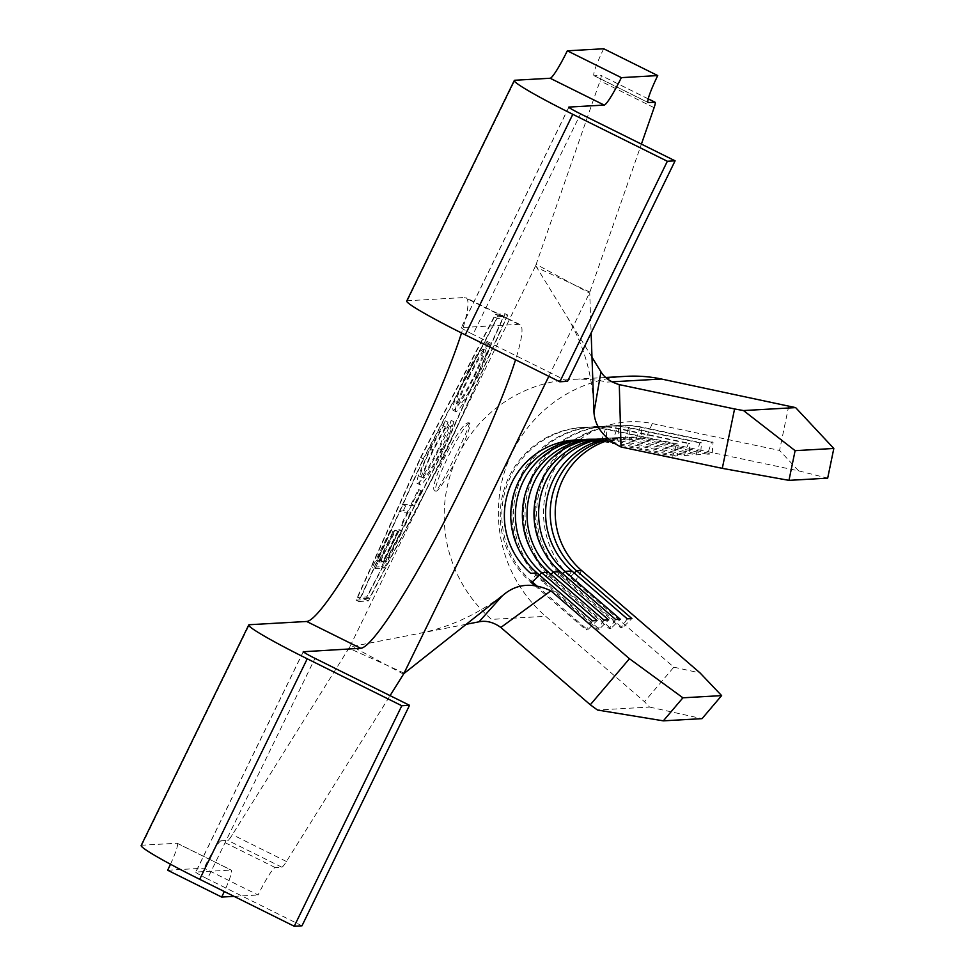 <?xml version="1.0" encoding="UTF-8"?>
<svg xmlns="http://www.w3.org/2000/svg" width="975" height="975" viewBox="0 0 975 975"><rect width="100%" height="100%" fill="white"/><g stroke="black" fill="none" stroke-linecap="round" stroke-linejoin="round"><path stroke-width="0.73" stroke-dasharray="4.88 3.66" d="M468.719 422.918C474.094 419.555 438.908 491.705 435.533 490.973C425.393 491.985 460.614 419.786 468.719 422.918L469.499 423.223A37.94 4.217 -63.6 0 1 456.946 458.006A37.94 4.217 -63.6 0 1 436.032 491.229A37.94 4.217 -63.6 0 1 435.764 491.181A37.94 4.217 -63.6 0 1 448.317 456.398A37.94 4.217 -63.6 0 1 469.231 423.174A37.94 4.217 -63.6 0 1 469.499 423.223M417.678 483.588C421.675 481.309 428.927 469.609 439.42 448.488C445.112 436.824 449.048 427.464 451.23 420.408L448.195 425.527L438.555 448.463C429.975 465.66 424.088 475.105 420.908 476.812L423.601 478.152L420.908 476.812C419.226 475.373 422.541 465.965 430.852 448.597L443.393 425.868L445.331 420.81L429.78 449.061L418.385 475.629C416.642 481.089 416.398 483.746 417.678 483.588L420.383 484.928L417.678 483.588M399.738 511.119L408.062 510.547L401.03 524.964L401.932 524.903L419.165 489.548L418.263 489.621L411.267 503.977L402.943 504.55L399.738 511.119L402.443 512.46L410.768 511.887L408.062 510.547M390.232 530.619L372.365 567.267L381.578 566.621L399.579 529.705L398.665 529.766L383.809 560.259L380.92 560.454L395.655 530.242L394.753 530.303L380.018 560.515L376.411 560.759L391.133 530.546L390.232 530.619L392.925 531.96L375.058 568.608L372.365 567.267M357.654 597.407L420.92 457.507L494.423 317.009L503.502 316.497L440.237 456.41L366.734 596.895L357.654 597.407L360.36 598.747L423.613 458.847L497.128 318.35L506.196 317.838L442.942 457.75L369.44 598.236L360.36 598.747M465.112 376.618C455.264 397.3 451.34 408.537 453.314 410.341C457.129 408.367 464.21 397.081 474.533 376.484C484.538 355.509 488.499 344.175 486.428 342.493C482.564 344.541 475.459 355.924 465.112 376.618L467.817 377.959C457.97 398.641 454.033 409.89 456.02 411.682L452.961 410.268L456.02 411.682C459.834 409.707 466.903 398.434 477.238 377.837L474.533 376.484M477.238 377.837C487.232 356.85 491.205 345.516 489.133 343.834L486.428 342.493L489.133 343.834C485.27 345.893 478.164 357.264 467.817 377.959M606.426 440.956A75.867 75.246 86.8 0 1 626.182 437.129A75.867 75.246 86.8 0 1 645.816 438.616L798.659 470.864L827.678 478.164M578.528 439.883A75.867 75.246 86.8 0 1 581.722 439.64A75.867 75.246 86.8 0 1 601.368 441.127L672.689 456.178L676.699 444.21L678.247 444.125L677.332 455.922L672.689 456.178M611.752 442.077L677.332 455.922M584.366 440.042A75.867 75.246 86.8 0 1 593.336 438.982A75.867 75.246 86.8 0 1 612.97 440.468L684.304 455.52L688.313 443.552L689.861 443.467L688.947 455.264L684.304 455.52M586.706 440.225A75.867 75.246 86.8 0 1 597.98 438.726A75.867 75.246 86.8 0 1 617.614 440.212L688.947 455.264M595.688 439.433A75.867 75.246 86.8 0 1 604.951 438.323A75.867 75.246 86.8 0 1 624.585 439.81L695.918 454.862L699.916 442.894L701.476 442.808L700.562 454.606L695.918 454.862M598.028 439.628A75.867 75.246 86.8 0 1 609.594 438.067A75.867 75.246 86.8 0 1 629.228 439.554L700.562 454.606M601.551 440.066A75.867 75.246 86.8 0 1 616.566 437.665A75.867 75.246 86.8 0 1 636.2 439.164L707.533 454.216L711.531 442.236L713.078 442.15L712.177 453.948L707.533 454.216M603.903 440.456A75.867 75.246 86.8 0 1 621.209 437.409A75.867 75.246 86.8 0 1 640.843 438.896L712.177 453.948M597.212 441.37A75.867 75.246 86.8 0 1 599.259 440.712M580.868 439.896A75.867 75.246 86.8 0 1 586.365 439.372L593.336 438.982M141.18 845.496A75.867 4.765 -154 0 1 141.838 845.227L177.06 843.241L231.087 870.066A30.347 3.376 -63.6 0 1 231.307 870.102A30.347 3.376 -63.6 0 1 224.299 891.528M303.322 651.739L195.865 872.052L231.087 870.066M195.865 872.052A15.173 0.951 26 0 0 195.731 872.113A15.173 0.951 26 0 0 207.431 878.865L314.986 658.357M301.982 925.811L207.431 878.865M167.651 870.236L204.043 868.177L258.07 895.001A30.347 3.376 -63.6 0 1 275.218 867.567L281.799 867.189A21.243 2.364 116.4 0 0 286.431 861.498L390.073 695.638M234.049 896.366L258.07 895.001M275.218 867.567L221.191 840.743L227.772 840.365A21.243 2.364 116.4 0 0 232.403 834.673L348.904 648.241L386.563 665.084L403.516 674.139M548.827 376.326L589.692 292.537L641.404 144.105M589.875 292.049L572.459 283.957L536.165 264.31L600.064 80.852A21.243 2.364 116.4 0 0 601.027 75.416A21.243 2.364 116.4 0 0 600.88 75.38L594.299 75.757L647.936 102.387M406.733 301.031A75.867 4.765 -154 0 1 407.392 300.763L464.685 297.509A180.582 20.085 -63.6 0 1 465.977 297.753A180.582 20.085 -63.6 0 1 461.516 332.975M568.876 107.262L461.419 327.576L518.712 324.334A180.582 20.085 -63.6 0 1 520.004 324.577A180.582 20.085 -63.6 0 1 515.543 359.799M461.419 327.576A15.173 0.951 26 0 0 461.285 327.637A15.173 0.951 26 0 0 472.997 334.401L580.539 113.88M567.548 381.335L472.997 334.401M603.696 48.75A30.347 3.376 116.4 0 0 594.08 75.709A30.347 3.376 116.4 0 0 594.299 75.757M536.165 264.31L535.738 265.566L536.823 267.564L572.459 283.957L589.729 293.134L591.13 332.962M466.245 624.28L349.72 646.961L535.738 265.566M349.72 646.961L348.904 648.241M221.191 840.743A30.347 3.376 116.4 0 0 204.043 868.177M170.491 864.24A30.347 3.376 116.4 0 0 177.279 843.277A30.347 3.376 116.4 0 0 177.06 843.241M420.518 457.519L495.446 314.303L505.123 313.755L440.639 456.385L365.71 599.601L356.033 600.149L420.518 457.519L423.211 458.859L498.152 315.644L495.446 314.303M591.996 357.277L536.823 267.564M611.91 381.822L607.254 382.078A136.573 135.452 -93.2 0 0 571.911 379.397A136.573 135.452 -93.2 0 0 451.291 471.949A136.573 135.452 -93.2 0 0 491.51 619.393L545.707 616.322L644.475 701.707L649.569 707.07L597.456 710.019M404.332 673.25L386.563 665.084L352.06 646.388M626.096 376.338A136.573 135.452 -93.2 0 0 505.477 468.878A136.573 135.452 -93.2 0 0 545.707 616.322M649.569 707.07L702.049 718.648M788.763 405.88L779.561 450.438L652.238 423.577A91.053 90.297 -93.2 0 0 552.776 472.448A91.053 90.297 -93.2 0 0 575.079 581.783L673.847 667.168L644.475 701.707M532.326 582.002A88.006 87.287 86.8 0 1 506.403 486.988A88.006 87.287 86.8 0 1 584.135 427.342A88.006 87.287 86.8 0 1 606.913 429.073L678.247 444.125M537.054 572.971L530.778 582.099A88.006 87.287 86.8 0 1 504.855 487.073A88.006 87.287 86.8 0 1 582.587 427.428A88.006 87.287 86.8 0 1 605.365 429.158L676.699 444.21M536.713 585.804L587.669 629.85L597.041 620.539M534.824 585.597L586.121 629.935L587.669 629.85M592.398 620.807L586.121 629.935M598.187 426.587A88.006 87.287 86.8 0 1 618.528 428.415L689.861 443.467M598.223 426.636A88.006 87.287 86.8 0 1 616.98 428.5L688.313 443.552M548.669 572.313L542.393 581.441A88.006 87.287 86.8 0 1 516.47 486.415A88.006 87.287 86.8 0 1 594.202 426.77M604.013 620.149L597.724 629.277L542.393 581.441L543.94 581.344A88.006 87.287 86.8 0 1 518.018 486.33A88.006 87.287 86.8 0 1 595.749 426.684M551.009 574.336L543.94 581.344L599.272 629.192L608.656 619.893M597.724 629.277L599.272 629.192M560.284 571.655L553.995 580.783L555.555 580.698A88.006 87.287 86.8 0 1 529.632 485.672A88.006 87.287 86.8 0 1 607.364 426.026A88.006 87.287 86.8 0 1 630.142 427.757L701.476 442.808M615.627 619.491L609.338 628.619L553.995 580.783A88.006 87.287 86.8 0 1 528.072 485.757A88.006 87.287 86.8 0 1 605.816 426.112A88.006 87.287 86.8 0 1 628.595 427.842L699.916 442.894M562.624 573.678L555.555 580.698L610.886 628.534L620.271 619.235M609.338 628.619L610.886 628.534M571.898 570.997L565.61 580.125L567.158 580.04A88.006 87.287 86.8 0 1 541.235 485.014A88.006 87.287 86.8 0 1 618.967 425.368A88.006 87.287 86.8 0 1 641.757 427.099L713.078 442.15M627.242 618.832L620.953 627.961L565.61 580.125A88.006 87.287 86.8 0 1 539.687 485.099A88.006 87.287 86.8 0 1 617.419 425.466A88.006 87.287 86.8 0 1 640.209 427.184L711.531 442.236M574.238 573.02L567.158 580.04L622.501 627.876L631.885 618.577M620.953 627.961L622.501 627.876M498.152 315.644L507.829 315.096L443.345 457.726L368.404 600.941L358.727 601.49L423.211 458.859M358.727 601.49L356.033 600.149M368.404 600.941L365.71 599.601M443.345 457.726L440.639 456.385M507.829 315.096L505.123 313.755M423.613 458.847L420.92 457.507M497.128 318.35L494.423 317.009M369.44 598.236L366.734 596.895M442.942 457.75L440.237 456.41M506.196 317.838L503.502 316.497M375.058 568.608L384.284 567.962L381.578 566.621M384.284 567.962L402.285 531.046L399.579 529.705M402.285 531.046L398.665 529.766M401.371 531.107L386.514 561.6L383.809 560.259M386.514 561.6L383.626 561.795L380.92 560.454M383.626 561.795L398.361 531.582L395.655 530.242M398.361 531.582L394.753 530.303M397.447 531.643L382.724 561.856L380.018 560.515M382.724 561.856L379.104 562.1L376.411 560.759M379.104 562.1L393.839 531.887L391.133 530.546M393.839 531.887L392.925 531.96M410.768 511.887L403.735 526.305L401.03 524.964M403.735 526.305L401.932 524.903M404.637 526.244L421.87 490.888L419.165 489.548M421.87 490.888L418.263 489.621M420.968 490.961L413.961 505.318L411.267 503.977M413.961 505.318L405.649 505.891L402.943 504.55M405.649 505.891L402.443 512.46M442.114 449.828C447.805 438.165 451.742 428.805 453.923 421.748L450.889 426.867L441.248 449.804C432.681 467.001 426.794 476.446 423.601 478.152C421.919 476.714 425.234 467.305 433.546 449.938L446.099 427.208L448.025 422.151L432.486 450.401L421.09 476.97C419.335 482.442 419.104 485.087 420.383 484.928C424.381 482.649 431.62 470.949 442.114 449.828L439.42 448.488M453.923 421.748L451.23 420.408M450.889 426.867L448.195 425.527M441.248 449.804L438.555 448.463M433.546 449.938L430.852 448.597M446.099 427.208L443.393 425.868M448.025 422.151L445.331 420.81M432.486 450.401L429.78 449.061M421.09 476.97L418.385 475.629M468.609 378.117C477.043 361.237 482.808 352.036 485.891 350.488L483.186 349.148C484.867 350.452 481.723 359.482 473.777 376.24C465.38 392.986 459.639 402.114 456.58 403.626L459.286 404.966C457.628 403.662 460.736 394.704 468.609 378.117L465.904 376.777C474.337 359.897 480.102 350.695 483.186 349.148L485.891 350.488C487.561 351.792 484.429 360.823 476.482 377.581C468.073 394.327 462.345 403.455 459.286 404.966L456.58 403.626C454.923 402.322 458.031 393.364 465.904 376.777M476.482 377.581L473.777 376.24M673.847 667.168L700.087 672.957M798.659 470.864L779.561 450.438M652.238 423.577L645.816 438.616L640.843 438.896L641.757 427.099L640.209 427.184L636.2 439.164L629.228 439.554L630.142 427.757L628.595 427.842L624.585 439.81L617.614 440.212L618.528 428.415L616.98 428.5L612.97 440.468L606.011 440.871M281.799 867.189L227.772 840.365M286.431 861.498L232.403 834.673M654.091 107.677L600.064 80.852M648.204 98.877L600.88 75.38M518.712 324.334L464.685 297.509M407.392 300.763L514.946 80.243M141.838 845.227L249.393 624.719M601.368 441.127L605.365 429.158L606.913 429.073L606.292 437.153M581.514 570.448L575.079 581.783M616.566 437.665L609.594 438.067M626.182 437.129L621.209 437.409M604.951 438.323L597.98 438.726M581.722 439.64L575.335 440.005M648.217 98.841L601.027 75.416M520.004 324.577L465.977 297.753M566.792 316.29C583.769 344.26 592.788 375.399 593.848 409.732M419.53 633.323C450.206 627.217 478.774 613.921 505.208 593.434M605.755 377.483L571.911 379.397M582.587 427.428L584.135 427.342M605.816 426.112L607.364 426.026M617.419 425.466L618.967 425.368M594.08 75.709L648.107 102.533M177.279 843.277L231.307 870.102M303.286 651.592L195.731 872.113M568.839 107.128L461.285 327.637"/><path stroke-width="1.46" d="M734.577 408.952L743.511 410.56L795.112 450.657L833.82 448.463L827.678 478.164L788.97 480.358L722.292 468.353L734.577 408.952L619.283 384.625L621.038 446.989L722.292 468.353M586.365 439.372A75.867 75.246 86.8 0 1 606.011 440.871L611.752 442.077M597.212 441.37A75.867 75.246 86.8 0 0 547.012 498.688A75.867 75.246 86.8 0 0 571.898 570.997L564.927 571.387A75.867 75.246 86.8 0 1 540.93 495.117A75.867 75.246 86.8 0 1 598.028 439.628M599.259 440.712A75.867 75.246 86.8 0 1 601.551 440.066M390.073 695.638L403.821 673.64L506.062 592.8C518.822 583.501 533.776 582.843 550.899 590.813L500.845 627.461L590.289 704.779L629.448 658.722L682.914 697.807L663.341 720.842L702.049 718.648L721.622 695.614L700.087 672.957L581.514 570.448L576.542 570.741A75.867 75.246 86.8 0 1 551.874 497.372A75.867 75.246 86.8 0 1 603.903 440.456M581.514 570.448A75.867 75.246 86.8 0 1 556.591 498.359A75.867 75.246 86.8 0 1 606.426 440.956M595.688 439.433A75.867 75.246 86.8 0 0 536.579 494.24A75.867 75.246 86.8 0 0 560.284 571.655L553.312 572.045A75.867 75.246 86.8 0 1 529.352 495.629A75.867 75.246 86.8 0 1 586.706 440.225M584.366 440.042A75.867 75.246 86.8 0 0 525.013 494.752A75.867 75.246 86.8 0 0 548.669 572.313L541.71 572.703A75.867 75.246 86.8 0 1 518.517 493.447A75.867 75.246 86.8 0 1 580.868 439.896M578.528 439.883A75.867 75.246 86.8 0 0 514.215 492.582A75.867 75.246 86.8 0 0 537.054 572.971L530.668 573.337A75.867 75.246 86.8 0 1 512.094 482.223A75.867 75.246 86.8 0 1 594.982 441.492L601.368 441.127M294.243 926.25L401.798 705.742L409.537 705.303L301.982 925.811L294.243 926.25L199.692 879.304A75.867 4.765 -154 0 1 141.18 845.496L248.735 624.987A75.867 4.765 26 0 0 307.247 658.795L199.692 879.304M224.299 891.528A30.347 3.376 -63.6 0 1 221.678 897.061L234.049 896.366M221.678 897.061L167.651 870.236A30.347 3.376 116.4 0 0 170.491 864.24M641.404 144.105L654.091 107.677A21.243 2.364 116.4 0 0 655.054 102.229A21.243 2.364 116.4 0 0 654.908 102.204L648.326 102.582A30.347 3.376 -63.6 0 1 648.107 102.533A30.347 3.376 -63.6 0 1 657.735 75.575L621.343 77.634L567.316 50.81L603.696 48.75L657.735 75.575M621.343 77.634A30.347 3.376 -63.6 0 1 604.195 105.081L550.168 78.256L514.946 80.243A75.867 4.765 26 0 0 514.288 80.511A75.867 4.765 26 0 0 572.8 114.319L465.258 334.839A75.867 4.765 -154 0 1 406.733 301.031L514.288 80.511M667.351 161.265L675.09 160.826L567.548 381.335L559.808 381.773L667.351 161.265L572.8 114.319M675.09 160.826L580.539 113.88A15.173 0.951 -154 0 1 568.839 107.128A15.173 0.951 -154 0 1 568.973 107.067L568.876 107.262M604.195 105.081L568.973 107.067M559.808 381.773L465.258 334.839M515.543 359.799A180.582 20.085 -63.6 0 1 434.972 539.297A180.582 20.085 -63.6 0 1 360.701 648.302L303.322 651.739M461.516 332.975A180.582 20.085 -63.6 0 1 380.945 512.472A180.582 20.085 -63.6 0 1 306.674 621.477L249.393 624.719A75.867 4.765 26 0 0 248.735 624.987M401.798 705.742L307.247 658.795M409.537 705.303L314.986 658.357A15.173 0.951 -154 0 1 303.286 651.592A15.173 0.951 -154 0 1 303.42 651.544M403.821 673.64L548.827 376.326M550.168 78.256A30.347 3.376 116.4 0 0 567.316 50.81M591.13 332.962L593.958 412.583L600.953 371.828L591.996 357.277M500.845 627.461C493.557 622.221 486.293 620.344 479.03 621.806L466.245 624.28M600.953 371.828C604.537 377.788 610.643 382.042 619.283 384.625M621.038 446.989C604.232 438.518 595.201 427.05 593.958 412.583M479.03 621.806L502.235 595.883M629.448 658.722L550.899 590.813M833.82 448.463L795.624 407.611L661.452 379.019A136.573 135.452 -93.2 0 0 626.096 376.338L605.755 377.483M795.624 407.611L743.511 410.56M795.112 450.657L788.97 480.358M574.238 573.02L576.542 570.741L631.885 618.577L627.242 618.832L571.898 570.997M562.624 573.678L564.927 571.387L620.271 619.235L615.627 619.491L560.284 571.655M551.009 574.336L553.312 572.045L608.656 619.893L604.013 620.149L548.669 572.313M534.824 585.597L530.778 582.099L532.326 582.002L541.71 572.703L597.041 620.539L592.398 620.807L537.054 572.971M721.622 695.614L682.914 697.807M663.341 720.842L597.456 710.019L590.289 704.779M532.326 582.002L536.713 585.804M598.187 426.587A88.006 87.287 86.8 0 0 595.749 426.684L594.202 426.77A88.006 87.287 86.8 0 1 598.223 426.636M654.908 102.204L648.204 98.877M360.701 648.302L306.674 621.477M661.452 379.019L611.91 381.822M606.292 437.153L606.011 440.871M655.054 102.229L648.217 98.841"/></g></svg>
